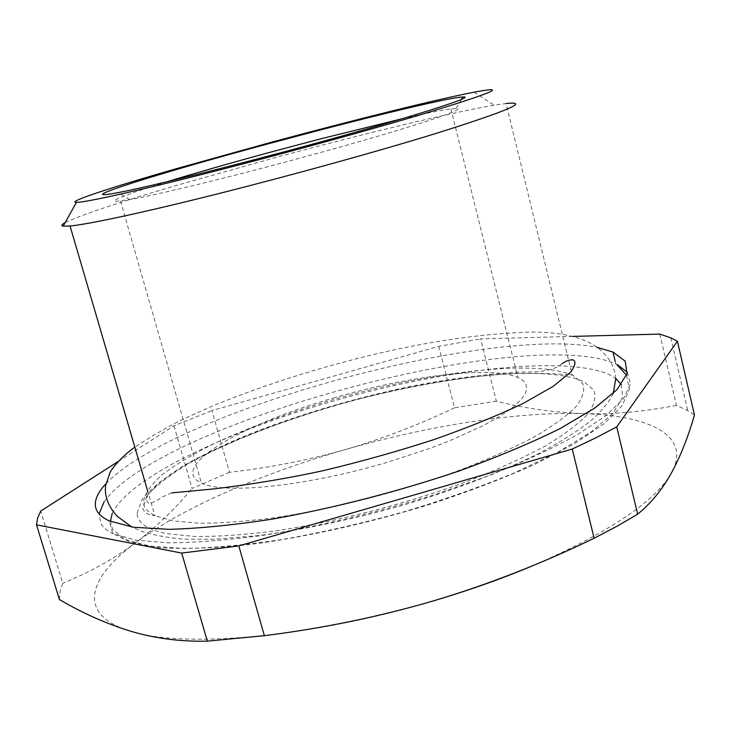 <?xml version="1.0" encoding="UTF-8"?>
<svg xmlns="http://www.w3.org/2000/svg" width="731" height="731" viewBox="0 0 731 731"><rect width="100%" height="100%" fill="white"/><g stroke="black" fill="none" stroke-linecap="round" stroke-linejoin="round"><path stroke-width="0.55" stroke-dasharray="3.65 2.74" d="M334.999 397.6C243.615 423.322 166.467 467.182 201.381 483.054C223.302 494.64 306.691 486.407 388.289 462.001L429.581 448.487L448.523 441.259L481.391 426.52L494.823 419.283L506.007 412.284L514.825 405.65L521.23 399.446L525.196 393.781L526.759 388.7L525.982 384.268L522.967 380.513L517.85 377.461C491.022 365.591 409.378 375.853 334.999 397.6M402.16 118.733C425.086 113.451 441.323 110.162 450.881 108.873L456.153 108.471C470.865 107.923 405.129 129.533 307.02 156.196C232.577 176.527 157.393 194.811 129.743 199.609L115.297 201.345L114.374 201.034L114.539 200.44L118.002 198.439L136.359 191.559L167.308 181.663M65.15 222.644C80.511 215.179 116.668 203.044 173.612 186.241L275.532 157.521C362.366 134.047 452.973 112.09 494.238 105.218L506.108 103.519L572.227 375.158L574.054 376.054L582.781 383.775C585.01 390.144 582.845 397.691 576.275 406.427C567.037 415.747 553.23 425.798 534.873 436.59C514.003 447.6 489.56 458.584 461.535 469.512C403.21 490.994 333.966 508.84 274.792 517.694C246.265 521.377 221.137 523.232 199.408 523.259L172.79 520.92L154.908 515.675C147.561 512.065 143.733 507.542 143.431 502.106C144.656 493.745 150.951 484.543 162.337 474.51C176.171 464.249 193.532 453.896 214.43 443.461C248.238 427.781 286.342 413.591 328.74 400.899C426.292 372.353 533.767 358.747 572.227 375.158C559.827 373.779 541.497 373.175 517.246 373.349C473.131 375.03 409.333 385.438 348.532 401.803C287.402 418.744 229.278 440.912 188.214 463.783C169.336 475.214 155.529 485.996 146.803 496.111L142.801 508.575C145.789 515.73 153.848 515.346 154.908 515.675L147.781 491.36M105.894 483.767C174.736 411.498 486.663 325.66 596.889 347.298M572.62 336.415L480.623 338.873L496.34 401.155C524.31 408.291 553.148 412.448 582.863 413.609C516.214 411.617 428.138 425.798 345.27 449.583C308.007 460.164 269.401 467.749 229.452 472.317L211.953 410.584L438.737 346.357L480.623 338.873M118.395 461.362L174.005 425.78L211.953 410.584M59.421 599.539L60.033 591.571L62.765 583.265L40.717 511.051M659.81 334.076L676.413 405.385L687.716 410.575L694.45 414.97M676.413 405.385C643.673 411.791 612.487 414.532 582.863 413.609C649.027 415.418 692.093 435.219 671.542 472.747L670.053 475.278C653.331 502.462 609.005 532.004 537.057 563.884M438.737 346.357L454.527 407.807L496.34 401.155M454.527 407.807C418.89 424.83 382.468 438.764 345.27 449.583C264.32 472.829 186.716 505.788 138.662 540.474L135.409 542.859C114.301 558.676 90.087 572.145 62.765 583.265M174.005 425.78L192.061 488.454L229.452 472.317M434.388 600.599C310.739 637.77 183.262 648.333 130.995 631.31C76.024 614.999 87.83 577.983 135.409 542.859L138.588 540.456C158.362 524.968 176.18 507.634 192.061 488.454M137.081 513.272L142.125 499.273C150.714 489.012 163.808 478.339 181.425 467.255C219.711 445.051 273.988 423.432 332.23 406.244C434.05 376.703 546.02 363.344 584.462 382.039L593.828 390.235C596.368 396.979 594.33 404.974 587.706 414.212C578.285 424.071 564.067 434.707 545.052 446.102C523.405 457.743 497.966 469.32 468.726 480.852C407.843 503.485 335.337 522.144 273.485 531.172C243.679 534.882 217.472 536.655 194.857 536.481L167.216 533.721C147.406 529.664 137.355 522.848 137.081 513.272M112.172 513.509C129.469 476.667 232.769 428.887 340.984 398.879C449.282 368.826 566.013 355.33 609.453 374.701L615.831 378.557M621.313 384.543L622.684 397.426L612.907 413.362L591.324 431.847L558 452.105L513.93 473.094C479.801 487.084 442.675 500.132 402.543 512.239C361.735 523.396 321.832 532.46 282.815 539.432C245.488 544.96 212.474 547.985 183.755 548.497L148.649 545.993L124.864 539.368L112.528 529.299L110.418 521.431M627.344 372.298L630.478 384.013L623.57 398.587L605.917 415.674L577.326 434.707C553.029 448.121 524.026 461.599 490.337 475.132L435.512 494.403C375.844 512.924 317.683 526.667 261.031 535.64C225.715 540.319 194.647 542.713 167.847 542.822L135.098 540.035L112.839 533.548C106.991 530.697 102.989 527.353 100.86 523.506L99.078 513.856M104.104 501.868C159.605 422.847 525.178 324.427 615.758 363.855L617.001 364.44M120.505 201.052L201.381 483.054M450.881 108.873L517.85 377.461M129.743 199.609L118.258 192.582M456.153 108.471L461.48 99.343M474.053 92.188L494.238 105.218M615.219 361.425L615.804 363.874L617.192 364.897M626.531 375.277L629.409 389.175L622.09 405.723L603.888 423.898L574.438 443.781L534.233 464.633C502.526 478.723 467.246 492.137 428.412 504.874C368.753 523.04 306.837 536.846 251.756 544.293C216.879 548.113 185.866 549.219 158.728 547.61L129.689 541.854L112.839 533.548L109.047 520.828M670.866 337.886L687.716 410.575M171.73 492.886L160.984 497.592L157.759 500.022L150.641 503.586C146.629 503.284 145.688 500.452 147.808 495.079L159.733 482.149L182.978 466.058C200.815 455.943 221.365 445.937 244.638 436.051C294.429 416.158 347.508 400.085 403.896 387.805C442.986 379.681 487.056 373.623 522.318 371.942C538.519 372.572 550.699 370.599 558.877 366.012L562.166 363.663M615.767 378.685C615.091 369.292 611.171 360.876 603.998 353.457C591.379 339.093 564.341 331.719 530.414 332.038C468.827 334.067 400.424 345.8 325.222 367.218C283.582 379.133 245.15 392.428 209.925 407.112L185.336 418.159C171.858 424.409 155.027 434.068 134.833 447.144M613.227 393.424C610.449 400.085 603.578 408.72 592.631 419.329C580.112 429.472 563.08 440.4 541.534 452.105C505.596 470.134 459.945 487.924 409.461 503.339C357.358 518.352 307.166 529.098 258.884 535.567L214.813 539.231L185.318 539.149C169.747 538.062 155.548 535.604 142.709 531.757L131.808 527.014"/><path stroke-width="1.1" d="M167.308 181.663C196.566 172.735 230.439 163.04 268.926 152.578L320.47 138.899L402.16 118.733M265.956 144.427C159.038 173.238 64.264 202.88 118.258 192.582C146.94 187.218 226.519 167.573 305.558 146.045C409.78 117.773 478.869 95.697 462.86 96.995C451.758 97.26 389.459 111.925 319.968 130.072L265.956 144.427M177.313 168.404C112.483 187.035 66.055 202.158 76.408 202.368C84.248 202.588 130.602 192.5 201.263 174.627C271.822 156.781 358.994 133.005 416.834 115.873C492.164 93.111 511.243 85.216 474.053 92.188C437.138 99.27 353.091 120.204 272.151 142.042L177.313 168.404M506.108 103.519C530.925 100.979 507.314 111.03 435.301 133.663C377.516 151.445 291.623 175.248 217.646 193.87C143.605 212.502 88.634 224.253 70.057 226.016L63.195 226.171C60.883 225.76 61.541 224.581 65.15 222.644M596.889 347.298L612.989 352.059L625.206 361.16L627.024 373.687L617.183 389.44L594.943 407.944L560.302 428.457C531.346 442.822 497.564 457.012 458.958 471.029C396.906 491.881 334.643 507.917 272.179 519.138C233.235 525.123 198.905 528.522 169.208 529.345L133.133 527.215L109.047 520.828C99.343 516.196 94.774 510.293 95.359 503.092C95.871 497.171 99.379 490.729 105.894 483.767M572.62 336.415L659.81 334.076L670.866 337.886L677.409 341.24L616.717 426.886L595.719 437.878L572.245 449.035L238.809 545.92L181.699 553.084L36.55 524.849L37.573 518.142L40.717 511.051L118.395 461.362M36.55 524.849L59.421 599.539C82.713 613.245 106.571 623.845 130.995 631.31C155.292 638.501 180.74 641.772 207.339 641.142L181.699 553.084M238.809 545.92L264.366 635.696L207.339 641.142M264.366 635.696C323.175 628.294 379.846 616.598 434.388 600.599C488.829 584.261 542.082 563.464 594.129 538.226L572.245 449.035M616.717 426.886L637.67 514.195L617.128 526.174L594.129 538.226M677.409 341.24L694.45 414.97C688.3 436.581 680.671 455.842 671.542 472.747L670.135 475.232C661.235 490.739 650.416 503.723 637.67 514.195M434.388 600.599C471.321 589.606 505.541 577.371 537.057 563.884M110.418 521.431L112.172 513.509M615.831 378.557L621.313 384.543M99.078 513.856L104.104 501.868M617.001 364.44L627.344 372.298M461.48 99.343L462.86 96.995M76.408 202.368L63.195 226.171M147.781 491.36L70.057 226.016M617.192 364.897L626.531 375.277M612.989 352.059L615.219 361.425M134.833 447.144C122.771 455.641 112.391 467.63 110.098 472.4L105.648 485.421C104.305 496.102 108.179 506.4 117.252 516.305L131.808 527.014M562.166 363.663C565.584 361.068 569.202 359.789 573.031 359.816C576.192 361.269 575.416 365.372 570.692 372.134L553.12 386.397L523.423 403.284C498.049 415.4 468.279 427.48 434.113 439.532C398.285 451.164 361.69 461.453 324.336 470.398C289.787 478.019 253.072 484.178 214.183 488.884L171.73 492.886M615.767 378.685L613.227 393.424"/></g></svg>
